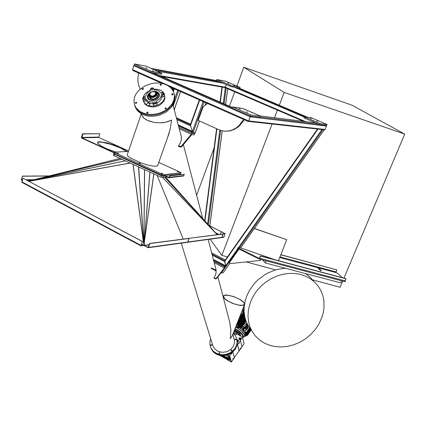 <?xml version="1.0" encoding="UTF-8"?>
<svg xmlns="http://www.w3.org/2000/svg" width="426" height="426" viewBox="0 0 426 426"><rect width="100%" height="100%" fill="white"/><g stroke="black" fill="none" stroke-linecap="round" stroke-linejoin="round"><path stroke-width="0.64" d="M147.497 120.451L154.042 122.411L160.032 122.864L165.815 122.225L171.609 120.084L170.123 129.318L167.487 137.79L170.059 129.611L171.609 120.084L167.519 121.799L163.978 122.555L160.032 122.864L154.042 122.411L148.903 121.043L145.846 119.578L143.147 117.411L141.837 115.286L143.935 118.188L147.497 120.451M232.292 335.603L230.296 338.659L230.865 330.043L229.678 322.008L230.876 330.427L230.296 338.659L232.292 335.603M232.857 334.181L234.332 339.831M141.698 114.834L141.837 115.286L141.698 114.834M228.938 301.597L225.066 298.993L223.474 296.592L223.954 295.671L225.061 295.25L229.183 295.436L234.939 297.103L239.566 299.281L243.23 301.938L244.189 303.205L244.359 304.233L242.825 305.272L238.682 305.096L234.343 303.94L228.938 301.597M244.396 304.803L242.799 305.458L239.79 305.383L232.687 303.434L228.794 301.635L225.365 299.425L223.607 297.625L223.213 296.177L224.177 295.282L226.6 295.01L233.469 296.475L240.663 299.819L243.443 301.938L244.593 303.573M225.035 87.634L226.398 84.683L225.003 87.612M323.978 129.749L325.102 129.445L326.481 125.979L326.279 125.366L326.481 125.979L325.102 129.445L324.079 129.781M212.228 255.137L224.662 261.585L224.763 260.792L225.668 265.824L224.662 261.585L317.998 129.089M322.535 129.589L322.839 129.669L239.327 247.825M224.688 87.559L226.11 88.091L224.06 103.806M224.827 87.58L225.849 87.98M248.113 121.426L248.667 121.037L250.307 116.005L248.677 121.011L248.177 121.463L169.388 86.643L248.214 121.469M162.125 83.437L132.933 70.519L132.518 69.928L132.726 69.108L133.886 65.679L134.675 65.29L133.908 65.636L132.518 69.747L133.29 70.689M199.725 100.089L203.836 101.862M178.238 124.871L192.451 131.405L190.374 125.627L190.459 124.903L190.731 126.639L192.509 131.565L193.159 132.406L192.451 131.405L201.62 105.952L203.165 101.676L204.139 101.995L193.159 132.406L195.204 132.566L193.159 132.406M199.443 99.918L203.165 101.676M174.346 88.88L178.35 90.6M174.074 88.709L178.648 90.733L173.291 105.914M311.315 118.636L310.32 118.231L311.315 118.636M317.711 121.362L316.71 120.952L317.711 121.362M307.615 118.135L306.608 117.725L307.615 118.135M314.053 120.888L313.041 120.478L314.053 120.888M327.072 124.493L311.166 117.709L304.35 116.783L319.905 123.599L327.072 124.493L326.705 125.42L319.532 124.541L304.388 118.045L303.946 117.746L304.318 116.793M319.905 123.599L319.532 124.541M252.634 112.906L251.478 112.432L252.634 112.906M245.403 109.754L244.258 109.28L245.403 109.754M247.628 112.256L246.468 111.777L247.628 112.256M240.339 109.067L239.183 108.593L240.339 109.067M260.888 116.229L242.836 108.454L232.553 106.931L250.941 114.983L260.888 116.229L260.478 117.32L250.525 116.101L232.143 108.039L232.553 106.931M250.941 114.983L250.525 116.101M153.53 71.105L152.439 70.679L153.53 71.105M146.917 68.213L145.83 67.777L146.917 68.213M159.281 72.154L158.206 71.717L159.281 72.154M152.716 69.289L151.64 68.858L152.716 69.289M161.539 73.139L146.251 66.2L134.462 63.969L151.054 71.238L161.539 73.139L161.172 74.193L161.486 74.172M134.462 63.969L134.099 65.04L150.687 72.314L161.172 74.193M151.054 71.238L150.687 72.314M224.47 82.607L223.522 82.223L224.47 82.607M230.397 85.136L229.444 84.753L230.397 85.136M228.773 83.405L227.83 83.027L228.773 83.405M234.657 85.914L233.714 85.535L234.657 85.914M216.823 79.534L231.611 85.78L240.072 87.394L225.471 81.169L216.823 79.534L216.493 80.445L231.089 86.632L239.737 88.288L240.072 87.394M207.531 103.491L203.08 106.857L198.186 120.42L218.644 129.68L221.999 130.809L225.663 131.229L229.47 130.841L232.271 129.999L235.748 128.21L238.821 125.766L243.656 119.456M241.904 122.081L242.543 122.15L244.189 119.69M242.543 122.15L238.746 126.495L234.699 129.254L229.918 130.942L224.678 131.192M138.423 72.963L137.923 77.862L138.051 81.664L138.78 85.482L140.133 89.119M172.386 89.769L172.008 87.799M173.26 90.717L172.764 88.134M161.246 173.094L162.732 173.717L161.246 173.094M177.173 171.385L178.606 171.982L177.173 171.385M138.956 162.934L140.426 163.541L138.956 162.934M117.022 152.939L118.481 153.536L117.022 152.939M157.801 165.166L157.572 165.815L156.47 166.209L152.604 166.023L147.029 164.793L140.66 162.743L130.505 158.057L127.646 155.841L127.161 154.995L127.395 154.324M158.776 162.402L181.066 172.663L180.587 173.829L162.966 175.736L114.605 153.823L114.152 153.264M181.05 172.716L163.893 174.665L162.247 174.266L114.498 152.433L114.514 152.151L128.396 151.422M164.809 176.034L163.339 176.204L163.488 175.784L164.787 175.634L164.638 176.055L163.27 176.21L161.417 175.693L114.557 154.287L114.008 153.679M163.893 174.665L163.488 175.784L161.699 175.331L114.605 153.823L113.971 153.355L114.349 152.252M180.933 172.754L180.502 174.207L179.996 174.282L180.544 173.835L179.335 173.984M167.136 177.099L162.839 177.61L161.049 177.152L113.992 155.628L113.359 155.16L113.827 153.775M162.839 177.61L163.339 176.204L161.417 175.693L114.557 154.287L113.854 153.839L113.971 153.36M180.411 174.474L180.512 174.197L180.326 174.436M116.016 152.071L107.522 149.111L101.015 145.969L97.559 143.12L97.788 142.108L99.514 141.741L106.766 142.816L114.333 145.117L122.805 148.754L127.039 151.496M97.442 142.662L99.034 142.098L102.277 142.284L111.277 144.457L120.318 147.923L126.565 151.518M169.143 177.717L169.953 175.938L184.298 174.266L183.51 175.981L168.888 177.802L164.67 175.97M114.125 152.902L81.68 138.083L81.43 137.348L82.601 133.78L82.9 133.918L81.898 137.8L98.731 137.454L128.551 150.969M179.314 173.973L180.528 174.527M169.01 177.354L164.819 175.634M114.243 152.561L81.898 137.8M98.731 137.454L99.716 133.7L82.9 133.918M82.601 133.78L99.716 133.7M168.68 177.397L169.101 177.253L169.628 175.789L184.298 174.266M183.51 175.981L183.02 176.044M169.953 175.938L169.628 175.789M133.018 164.335L143.557 243.257M133.12 164.377L143.61 243.251M138.525 166.854L143.69 243.246M138.668 166.917L143.764 243.251M143.86 243.55L144.419 243.289L144.233 245.445L148.051 247.426L149.622 243.438L225.029 233.645L224.033 236.989L223.346 237.362M144.515 169.591L143.951 243.347L144.627 169.644M153.797 173.84L144.132 243.39L149.995 172.099M144.137 243.39L153.866 173.867M144.169 243.416L143.892 245.445L149.191 244.652M157.114 175.352L183.249 239.071L157.114 175.352M49.283 175.917L22.482 176.098L21.3 179.894L22.157 180.794M22.482 176.098L21.54 179.884L22.248 180.517M140.969 245.834L21.896 182.36L22.977 178.212L142.369 241.569L140.963 245.818L143.85 245.429M142.369 241.569L141.155 245.578L143.812 245.227L141.634 244.071M143.892 245.445L148.189 247.724L149.877 243.571L149.622 243.438M149.877 243.571L189.133 238.464L187.807 242.053L187.275 242.341M221.69 237.617L187.573 242.298L189.133 238.464L188.888 238.336L223.187 234.028L221.93 237.362L221.408 237.655M22.977 178.212L142.54 241.547M48.809 176.034L22.7 176.215M216.6 234.114L217.127 234.667M165.725 177.264L216.68 234.05L165.73 177.264M216.626 234.092L217.159 234.667M220.295 234.257L221.259 231.717L209.086 225.578M208.953 225.434L224.971 233.65M224.033 236.989L221.962 237.271L222.958 233.911L225.258 233.757M148.03 112.885L146.938 113.204L148.03 112.885M147.481 113.236L148.147 112.539L147.481 112.033L146.587 112.757L147.481 113.236M166.358 108.619L165.261 108.918L166.358 108.619M165.826 108.955L166.481 108.279L165.735 107.757L164.921 108.46L165.826 108.955M172.94 94.567L171.87 94.844L172.94 94.567M172.423 94.876L173.073 94.157L172.333 93.704L171.529 94.386L172.423 94.876M161.401 84.971L160.373 85.243L161.401 84.971M160.895 85.264L161.545 84.609L160.895 84.108L160.011 84.79L160.895 85.264M143.413 89.162L142.396 89.455L143.413 89.162M142.891 89.471L143.546 88.869L142.902 88.31L142.018 89.013L142.891 89.471M136.624 103.023L135.575 103.342L136.624 103.023M136.08 103.364L136.746 102.671L136.171 102.181L135.202 102.9L136.08 103.364M151.145 83.64L144.574 86.1L138.738 90.424L135.947 94.055L134.994 95.978L134.344 97.9L133.94 101.596L134.589 104.961L136 107.73L139.723 111.346L145.064 113.731L151.209 114.514L155.266 114.184L159.335 113.215L163.632 111.42L167.626 108.816L172.184 103.752L173.872 100.019L174.42 96.398L173.968 93.118L172.679 90.221L170.469 87.554L167.391 85.349L163.616 83.805L159.436 83.033L155.181 83.011L151.145 83.64M134.595 104.982L135.436 107.16L137.279 109.828L139.968 112.139L143.386 113.896L147.311 114.967L151.443 115.308L155.495 114.977L159.564 114.014L165.911 111.016L171.124 106.351L172.392 104.551L174.08 100.829L174.628 97.203L174.17 93.928L174.628 97.203L174.08 100.829L172.392 104.551L171.124 106.351L165.911 111.016L159.564 114.014L155.495 114.977L151.443 115.308L147.311 114.967L143.386 113.896L139.968 112.139L137.279 109.828L135.436 107.16L134.595 104.982M174.351 94.62L174.884 98.209L174.34 101.83L172.658 105.557L171.385 107.352L166.183 112.011L159.841 115.004L155.783 115.973L151.736 116.298L147.609 115.957L143.69 114.892L140.276 113.13L137.587 110.819L135.75 108.156L134.909 105.978M219.363 353.037L218.932 353.479L219.321 353.047L219.885 353.191L219.363 353.037M219.257 352.685L218.831 353.276L219.406 353.644L219.88 353.042L219.257 352.685M231.584 350.225L231.158 350.657L231.542 350.236L232.117 350.39L231.584 350.225M231.483 349.874L231.062 350.449L231.637 350.827L232.117 350.241L231.483 349.874M235.583 339.336L235.163 339.746L235.541 339.346L236.116 339.501L235.583 339.336M235.487 338.974L235.067 339.538L235.695 339.911L236.121 339.346L235.487 338.974M211.296 344.927L210.865 345.364L211.253 344.938L211.807 345.065L211.296 344.927M211.184 344.565L210.758 345.156L211.328 345.513L211.802 344.916L211.184 344.565M212.75 345.438L212.83 345.742M212.638 345.081L214.31 348.495L217.792 351.269L222.271 352.371L226.701 351.743L230.109 349.975L232.846 347.11L234.321 343.628L234.518 341.311L234.098 338.947M210.673 338.713L209.901 341.716L210.002 345.129L210.886 347.84L213.122 350.997L216.52 353.394L219.209 354.347L222.015 354.741L226.03 354.363L230.296 352.68L232.9 350.758L235.014 348.287L236.425 345.47L237.058 342.568L236.68 338.558L235.424 335.72L233.256 333.164M226.131 354.72L228.97 353.766L231.712 352.174L235.072 348.692L236.915 344.448L237.186 341.615L236.803 339.011L237.186 341.615L236.915 344.448L235.072 348.692L231.712 352.174L227.548 354.32L222.122 355.092L219.315 354.704L216.626 353.745L213.229 351.349L211.6 349.299L210.535 347.073L211.6 349.299L213.229 351.349L216.626 353.745L220.716 354.97L226.131 354.72M210.38 346.583L210.535 347.073L210.38 346.583M234.279 339.597L234.194 339.309M236.915 339.469L237.357 342.2L237.101 345.044L235.285 349.309L231.92 352.819L227.745 354.98L222.313 355.753L219.518 355.364L216.829 354.405L214.454 352.92L212.553 351.019L210.545 347.094M224.635 267.954L216.669 278.439L215.652 278.945L214.102 278.3L213.974 277.837L215.311 275.547L216.078 272.933L215.716 268.492M213.543 260.164L224.518 265.883L224.198 266.719L213.841 261.319L224.96 267.118L216.472 278.061L215.396 278.476L213.974 277.837M224.518 265.883L225.445 266.191M224.198 266.719L224.939 266.99M194.341 134.707L191.572 134.77L181.87 146.571L180.608 147.172L178.718 146.491L178.521 145.777L180.235 143.157L181.252 140.181L181.428 137.854L180.928 135.186M192.36 133.519L178.872 127.299L191.753 133.226L194.575 133.684L192.291 133.514L191.476 133.956L181.359 146.15L180.097 146.443L178.521 145.777M181.215 136.214L181.114 135.905M194.187 134.749L194.725 133.636L194.331 134.733M178.499 125.883L192.142 132.151L195.108 132.561M194.964 132.614L194.655 133.684L195.103 132.593M227.633 357.622L227.303 358.058M225.753 357.387L225.253 356.812M223.357 356.029L223.288 355.763M239.417 339.304L239.045 338.739L239.295 338.116L240.498 338.074L240.599 339.032L239.417 339.304M239.375 339.426L238.954 338.782L239.22 338.116L240.573 338.042L240.85 338.59L240.578 339.256L239.375 339.426M239.124 339.33L239.002 339.005M240.472 337.813L240.914 338.361L240.754 339.149L239.987 339.586L239.14 339.352L239.023 338.132L239.79 337.69L240.472 337.813M240.94 338.5L240.647 338.116M231.685 353.292L232.053 353.271L231.499 354.033L231.685 353.292M239.093 343.489L239.263 342.744L238.736 343.505L239.093 343.489M233.113 358.506L233.427 358.25L233.459 358.543L232.91 359.235L233.113 358.506M227.644 359.587L228.554 360.162L227.644 359.587M240.434 348.777L240.621 348.047L240.078 348.798L240.434 348.777M233.4 332.797L236.318 334.703L236.877 333.92L242.447 336.998L244.077 343.697L242.447 336.998M233.826 331.732L237.884 334.479L234.257 331.966L233.927 332.221M234.257 331.966L233.682 332.088M219.992 355.47L227.101 359.507M226.707 355.284L229.279 356.972L230.232 360.114L226.834 358.559L227.175 359.768L231.43 361.967L234.433 357.707L232.9 352.03M234.369 357.467L242.101 346.823L240.339 340.31L242.506 337.248M242.043 346.583L244.077 343.697M239.188 350.96L237.548 344.581L240.509 340.401M239.023 350.864L237.548 344.581M237.383 344.485L237.149 344.81M231.515 353.106L229.678 355.694L231.43 361.967M231.153 362.031L229.401 355.763L229.678 355.694M229.401 355.763L227.915 354.922M226.137 357.776L225.764 358.298L226.829 358.559M225.764 358.298L221.099 355.651M236.318 334.703L234.886 333.909L234.502 334.447M233.81 333.691L234.002 333.425L233.31 333.036M236.925 339.511L238.619 340.603L237.367 342.531M234.886 333.909L234.002 333.425M227.404 357.92L227.015 357.712L226.605 358.325M238.975 338.537L238.895 339.005M226.717 357.771L225.695 357.526M223.41 356.008L223.016 356.45M225.807 357.366L225.413 357.813M240.844 338.548L240.892 338.894M223.299 356.168L224.816 357.025M228.283 358.42L229.231 358.953M227.042 357.712L226.712 357.776M228.751 357.952L223.336 355.758M228.757 357.627L228.458 356.573M226.973 358.633L227.367 358.042L228.123 358.649L228.309 358.005M229.465 357.387L229.018 357.313M229.864 358.814L229.422 358.735M227.729 355.864L227.362 355.721M227.692 355.907L228.315 356.386M228.709 358.01L228.267 356.45M240.232 338.686L239.705 338.894L239.55 338.59L239.806 338.345L240.232 338.686M240.211 338.707L240.12 338.393M240.173 338.595L239.779 338.345M239.833 338.548L239.614 338.771M222.766 356.338L222.425 356.019L222.841 356.237M225.194 357.712L224.821 357.398L225.258 357.627M227.031 355.731L226.621 355.428L227.085 355.662M227.857 358.596L227.473 358.245L227.857 358.596M228.858 356.77L228.453 356.461L228.911 356.695M229.279 358.207L228.863 357.904L229.326 358.133M229.683 359.629L229.316 359.262L229.683 359.629M245.291 336.29L244.646 335.816M245.69 335.928L244.875 335.342M237.218 327.716L236.419 327.136L237.255 327.754L236.877 327.866L236.957 327.397M236.563 331.641L236.164 331.348M236.6 331.673L236.121 331.327M236.659 331.737L236.041 331.29M236.659 331.705L236.095 331.279M235.642 327.125L235.967 327.312L235.615 327.195M238.288 328.59L242.532 332.024L243.981 333.766L244.716 335.448M244.551 334.895L241.984 331.62L238.246 328.68M237.138 327.919L237.633 328.212M244.79 336.029L244.045 336.796M239.449 334.431L240.53 333.105L240.349 332.882L238.72 332.956L236.563 331.348L234.359 330.379M238.997 332.903L238.453 333.553M236.76 331.875L235.935 331.252L235.519 331.465M236.707 332.232L236.515 331.609L236.222 331.907M235.621 331.524L235.834 331.231L236.457 331.577M236.765 327.663L236.105 327.498L236.371 327.184M236.286 327.397L236.478 327.131M236.105 327.493L236.962 327.983L236.148 327.589M244.615 335.587L245.456 336.21L244.615 335.587L244.806 335.321L245.477 335.651L245.509 336.306M245.451 336.05L245.637 335.784M245.003 335.688L245.19 335.422M244.923 335.049L245.839 336.178L246.563 335.219L246.42 334.607L245.658 334.016L244.929 335.049L244.657 334.825L245.291 333.638L243.784 331.513L238.075 326.518L236.851 325.842L236.627 326.06M238.235 328.387L237.681 328.052L238.475 327.072L238.075 326.518L236.787 325.831L236.1 326.769L238.235 328.387L238.895 327.456L238.475 327.072L239.226 326.028L237.559 324.788L236.765 325.842M244.657 334.825L242.144 331.566L237.884 328.281M243.869 336.934L244.902 336.082M235.7 326.987L235.988 327.125L235.685 327.024M236.712 324.617L239.54 320.666L236.675 324.655L236.627 325.565L236.11 325.943L236.59 326.087L235.812 326.705M247.272 334.197L246.558 335.203L243.342 331.039L238.895 327.456L239.843 326.481L240.205 326.721M247.08 328.302L247.437 327.743L247.08 328.302M241.244 312.95L241.84 312.838L241.43 312.482M244.588 325.885L245.051 325.789L245.03 325.405L244.497 325.459L244.588 325.885M249.753 329.08L249.865 328.68L249.753 329.08M249.806 328.648L249.567 328.51M243.741 315.346L243.635 314.974L243.214 315.139L243.741 315.346M239.881 320.187L243.278 315.437L243.752 316.087L244.444 314.979M240.003 320.57L239.897 320.192L239.487 320.336L240.003 320.57M239.54 320.661L239.838 321.321L240.147 321.215L243.571 316.092M238.869 325.395L238.161 325.102L244.63 316.06M242.974 328.462L244.29 327.051L244.524 327.85L245.035 328.095L243.321 330.214L244.231 330.725L245.147 330.469L244.987 330.72L243.661 330.56L242.634 329.341L243.203 328.584L242.895 329.452L243.347 329.921L244.833 327.898M237.681 324.788L236.654 325.576L236.792 324.788L239.684 320.746M244.045 309.798L243.209 309.84M245.823 333.297L245.562 333.063L246.782 333.02L245.802 333.196M245.562 333.063L245.371 332.264M249.247 328.963L249.524 329.176L246.76 333.079M239.907 321.337L237.5 324.697L239.897 321.337M239.641 325.853L239.14 325.895M244.758 331.822L245.733 332.344L246.574 332.142L245.781 332.44L244.902 332.014L245.2 331.204L244.838 330.757M242.836 328.739L241.611 327.727L241.169 328.35L240.919 328.158L241.222 326.95L241.169 328.35M240.999 327.274L240.717 327.072L240.051 327.535L240.381 326.492L240.275 327.69M243.241 311.497L242.873 310.873L243.283 310.304L242.458 309.878M240.44 326.359L239.843 326.481M241.212 326.896L240.717 327.072M245.2 331.204L245.184 330.581M245.919 329.543L246.611 329.942L248.257 327.621L247.948 326.263L247.298 325.911M246.611 329.942L246.297 328.59L245.195 327.913L245.078 327.402L246.729 325.075L244.247 323.728L242.596 326.044L243.784 327.322M243.049 328.361L241.984 327.477L241.611 327.727M246.02 332.876L246.681 332.584L245.999 332.786M245.222 332.477L245.695 332.743M239.231 326.992L239.609 326.066L239.401 327.104M238.267 325.075L244.646 316.145L238.267 325.075M246.329 335.555L247.309 335.464L246.281 335.619M246.606 335.155L247.224 334.99L246.532 335.267M244.95 328.212L246.265 329.058L245.179 330.592M240.525 314.766L240.871 314.798M241.526 314.665L241.233 314.292L240.078 315.906L241.233 314.297M241.686 314.447L240.834 313.983M245.248 327.913L246.153 327.477L245.419 328.079M246.169 327.498L247.863 325.113M245.195 327.913L246.846 325.586L246.729 325.075M246.036 327.37L247.767 324.932M246.233 328.936L245.147 330.469M244.29 327.051L243.203 328.584M246.297 328.59L247.948 326.263M245.078 327.402L242.596 326.044M243.326 312.157L241.867 311.369M244.066 310.389L242.948 311.954M246.148 333.324L245.658 334.016L245.291 333.638L245.616 333.169M243.677 310.884L242.873 310.873M242.469 309.851L243.283 310.304M237.335 325.043L237.069 324.995M245.626 335.576L245.903 336.157L247.298 334.181L246.675 333.169M242.596 309.521L244.045 309.601M242.628 309.446L244.045 309.548M243.251 308.68L243.56 308.36M242.761 310L242.618 309.627L243.006 309.777L242.719 309.649M243.012 309.5L243.155 309.915M149.313 93.805L147.758 96.526L147.811 97.868L148.456 99.167M159.303 96.122L159.175 94.716L158.488 93.491L155.746 92M162.934 93.113L163.366 93.683L163.041 94.338L162.178 94.657L161.379 94.327L161.582 93.337L162.934 93.113M155.368 101.931L155.799 102.501L155.474 103.167L154.606 103.491L153.807 103.167L153.999 102.165L155.368 101.931M152.673 88.528L153.099 89.087L152.641 89.843L151.736 90.051L151.102 89.705L151.321 88.757L152.673 88.528M145.096 97.277L145.516 97.831L145.197 98.497L144.329 98.827L143.541 98.507L143.732 97.511L145.096 97.277M154.036 89.284L156.89 89.274L159.526 89.854L161.827 91.02L163.44 92.549M164.665 95.248L164.91 98.507L163.765 101.377L160.219 104.839L156.656 106.457L152.716 107.075L147.652 106.079L144.888 104.072L143.418 101.207M164.468 94.476L164.66 95.424L164.303 96.239L161.811 97.25L160.661 100.089L158.999 101.761L156.901 102.986L156.965 104.748L155.511 105.792L151.96 106.17L147.423 105.584L144.451 102.975L143.125 100.201M143.29 97.016L144.435 94.636L145.846 92.98L150.303 90.19M146.272 104.572L147.966 102.607L149.361 103.635L150.309 103.678L148.615 105.648M159.34 94.54L157.902 92.703L155.288 91.755M156.954 91.782L158.696 93.118L159.404 95.025L159.116 96.691L157.561 98.784L154.792 100.275L152.614 100.621L149.803 100.078L148.104 98.773L147.545 97.724L147.423 96.052L148.04 94.444L149.191 93.113L150.916 92.005L153.04 91.356L155.176 91.302L156.954 91.782M143.338 99.306L146.134 99.082L148.243 101.106L150.298 101.857L152.657 102.043L153.222 103.72L155.053 104.077L156.55 102.89L156.395 101.17L159.329 99.194L160.634 97.416L161.204 95.562L163.573 94.769L164.154 93.31L162.993 92.41L160.629 92.767L158.515 90.775L156.417 90.024L154.111 89.854L153.525 88.193L151.699 87.878L150.25 89.071L150.405 90.717L148.37 91.904L146.752 93.523L145.591 96.281L143.839 96.713L142.843 97.469L142.593 98.406L143.338 99.306M153.083 103.859L149.638 103.348L147.779 102.315L146.501 100.824L144.308 101.154L143.115 100.153M164.17 93.374L164.755 95.972L164.628 97.804L163.376 100.69L161.853 102.474L158.839 104.578L155.091 105.856L153.605 105.318L152.918 103.278M148.871 102L149.222 102.559L148.674 102.251L148.871 102M147.966 102.607L150.309 103.678M149.579 93.358L147.913 95.376L147.582 97.842M161.204 95.562L161.811 97.25M156.395 101.17L156.901 102.986M146.134 99.082L146.501 100.824M147.827 96.196L149.292 93.853M155.788 92.027L157.428 92.639L158.632 93.677M147.731 96.729L147.811 96.281M148.653 99.354L147.843 97.852L147.785 96.558L149.281 93.874M155.804 92.043L157.561 92.74L158.605 93.693L159.207 94.966L159.228 96.382M149.079 94.519L148.131 96.457L148.307 98.241L149.526 99.737L151.565 100.563M157.386 98.933L158.733 97.053L158.919 95.152L158.035 93.528L156.321 92.485M150.245 100.174L148.69 98.976L148.083 97.645L148.136 96.159L149.105 94.386M156.23 92.389L156.773 92.596M149.814 93.054L151.938 91.686L154.601 91.531L156.448 92.639L156.869 94.497L156.278 95.754L154.872 96.92L153.099 97.501L151.347 97.437L149.957 96.787L149.148 95.648L149.132 94.284L149.814 93.054M149.904 93.006L149.238 94.231L149.292 95.578L150.106 96.649L151.379 97.224L153.067 97.282L154.771 96.723L156.007 95.754L156.667 94.524L156.273 92.586L154.516 91.542L151.949 91.691L149.904 93.006M158.829 95.094L158.648 94.62M158.547 94.391L158.93 95.935L158.435 97.671M148.429 95.69L148.259 98.129M148.221 97.543L148.312 98.044M150.011 100.035L148.647 98.779L148.184 97.298M158.882 94.993L157.492 93.145M157.146 94.396L157.641 95.605L157.316 97.171L156.379 98.315L154.34 99.38L152.758 99.578L150.788 99.077L149.558 97.772L149.382 96.574M156.374 92.549L158.344 94.034L158.802 96.292L157.215 98.885L154.76 100.211L151.901 100.467L149.1 99.199L148.168 96.958L149.063 94.599M154.143 100.445L150.564 100.201L149.121 99.269L148.301 97.879M157.247 94.891L157.316 95.978L156.566 97.469L155.016 98.608L153.626 99.024L151.613 98.928L150.405 98.326L149.712 97.479L149.148 95.648M149.382 96.441L149.776 97.799L150.868 98.741L152.199 99.136L154.366 98.939L155.687 98.337L156.997 97.048L157.455 95.408L157.077 94.284M158.754 94.95L158.834 96.303L158.11 98.012L156.677 99.386L155.123 100.169M150.192 97.874L150.671 97.746L151.134 98.512L150.192 97.874M150.953 98.321L150.399 97.868L150.953 98.321M150.469 98.102L150.65 97.895M155.724 93.459L155.463 92.538L154.622 91.808L152.194 91.643L150.49 92.644L149.899 94.577L150.937 95.77L152.753 96.058L155.08 94.934L155.724 93.459M149.776 94.173L150.777 92.357L152.476 91.574L154.745 91.84L155.799 93.235L155.261 94.891L153.131 96.106L150.863 95.85L150.069 95.158L149.776 94.173M225.082 233.672L221.382 231.707M261.09 259.525L260.504 260.451L230.631 263.518L229.294 262.842L239.05 249.045M260.882 259.471L260.504 260.451M211.472 268.55L216.179 270.963M220.561 273.204L222.691 272.821M220.844 272.826L220.679 273.268M211.275 267.832L216.126 270.313M230.003 263.199L223.288 272.693L221.286 273.114L220.892 272.762M224.88 267.075L225.695 265.925M221.286 273.114L238.491 248.768M319.085 269.136L320.56 270.547M319.239 268.604L321.417 270.75L320.288 270.372L318.435 268.465L319.239 268.604M342.206 277.667L337.951 273.492L335.976 272.576L336.817 269.866L280.819 254.817M237.745 247.762L237.543 248.299L259.045 258.949L259.248 258.412L237.745 247.762L240.062 247.703L275.425 259.903M345.06 281.085L345.459 280.995L345.252 280.654M344.591 281.565L345.252 281.495M280.872 254.679L336.817 269.866M259.37 258.438L260.456 255.925L345.779 278.615L345.997 278.828L345.119 280.974L344.362 281.549M259.045 258.949L259.743 258.449L260.456 255.925M260.632 256.132L345.997 278.828M254.333 228.565L286.698 239.684L278.519 260.728M286.698 239.684L254.407 228.453M250.563 301.848L248.379 310.016L247.98 316.529L248.827 323.041L250.115 327.211L251.958 331.135L255.414 336.055L259.684 340.118L264.535 343.218L269.695 345.342L275.01 346.572L280.793 346.988L286.97 346.471L293.312 344.938L299.563 342.371L305.437 338.851L310.687 334.548L315.128 329.681L318.653 324.495L322.067 317.05L323.334 312.476L324.037 307.673L323.84 300.282L322.796 295.436L321.012 290.83L318.536 286.607L314.867 282.316L310.538 278.838L305.777 276.234L300.799 274.498L295.49 273.529L289.68 273.364L283.546 274.131L277.305 275.888L271.218 278.636L265.547 282.278L260.52 286.645L256.303 291.512L252.98 296.656L250.563 301.848M285.558 268.3L278.577 269.179L275.02 270.105L268.029 272.938L264.695 274.813L258.566 279.36L255.856 281.959L253.417 284.712L249.407 290.511L246.585 296.416L245.307 300.351L244.189 306.619L244.061 310.932L244.907 317.375L246.185 321.502L248.401 326.055L251.042 329.799M313.366 280.958L309.739 276.868L305.506 273.561M341.535 280.803L340.704 282.837L265.307 262.964L266.117 260.856M265.307 262.964L262.757 259.966M342.69 281.107L340.086 287.273L312.492 279.829M275.707 269.903L246.228 261.947M227.473 256.883L221.85 255.366L210.109 239.204M284.179 92.415L243.805 67.265L352.057 105.217L404.7 134.105L284.179 92.415L279.275 105.238M277.401 110.137L274.488 117.757M272.086 124.041L221.85 255.366M243.805 67.265L236.888 86.036M234.758 91.814L229.47 106.175M214.07 147.971L196.626 195.332M404.7 134.105L343.947 278.13M305.671 121.666L225.471 87.218L159.782 75.636M303.616 121.405L225.082 87.655L303.621 121.41M307.215 117.166L239.471 88.241M305.852 116.98L237.926 87.964M304.217 117.054L234.923 87.426M224.763 260.792L317.546 129.041M240.844 247.575L324.154 129.813M213.346 259.413L225.668 265.824L237.916 248.48M238.512 247.639L321.944 129.525M211.978 254.168L224.736 260.776M211.647 252.911L225.301 259.977L211.642 252.884M213.479 259.935L225.503 266.197M225.301 87.82L223.272 103.465M219.811 130.159L207.638 223.964M220.599 130.431L208.351 224.758M227.622 88.746L225.578 104.471M222.143 130.841L209.784 225.849M222.265 87.133L220.322 102.171M216.866 128.876L204.965 220.982M132.539 69.672L248.699 120.952L325.102 129.445M133.865 65.732L250.248 116.825L326.465 126.021M260.547 117.129L318.967 124.301M260.334 115.984L315.762 122.928M151.07 72.383L232.175 107.948M153.238 72.771L232.362 107.448M217.004 80.663L151.262 68.384M219.907 81.904L154.446 69.773M223 83.23L157.838 71.259M176.87 119.637L190.449 125.846L199.682 100.137M195.204 132.566L199.395 120.968M205.023 105.387L205.96 102.799M176.593 118.572L190.379 124.871M176.375 117.725L190.614 124.227L176.369 117.725M178.435 125.633L193.021 132.348L178.435 125.638M174.287 88.912L173.371 91.521M177.674 90.413L174.884 98.342M180.549 91.574L174.223 109.493M305.357 117.379L304.989 118.316M232.426 86.004L232.09 86.92M230.131 85.221L229.8 86.137M160.916 177.094L161.965 174.143M114.088 155.671L115.079 152.758M98.587 137.081L81.749 137.417M169.447 177.338L183.808 175.618M130.202 163.046L29 181.3M125.377 160.836L28.798 181.194M28.909 181.252L130.106 162.998M28.702 181.141L125.271 160.788M121.82 159.212L28.622 181.098M28.521 181.045L120.111 158.429L28.537 181.055M28.574 181.071L121.767 159.186M144.164 243.134L149.877 172.045M32.413 180.081L26.843 180.155M22.344 180.214L21.689 180.219M141.586 244.21L143.674 245.317M144.286 245.482L149.121 244.844M147.907 247.399L148.189 247.357M148.52 247.373L221.935 237.335M141.001 245.381L21.822 181.849M34.08 179.671L26.114 179.767M22.471 179.815L21.556 179.825M164.857 177.37L216.499 233.869M162.759 177.61L216.52 233.975M216.514 233.933L164.814 177.376M216.52 234.034L162.7 177.61M218.298 234.518L216.11 233.411M218.9 234.438L215.481 232.708M216.546 277.97L216.669 278.439M224.081 267.842L214.198 262.682M214.933 278.343L215.055 278.812M181.678 145.857L181.87 146.571M191.231 134.222L179.234 128.684M179.687 146.32L179.879 147.034M193.303 132.486L192.919 133.556M191.822 132.012L191.434 133.088M229.38 359.224L229.864 359.709L229.38 359.224M229.135 359.198L229.854 359.72M228.991 357.803L229.46 358.293L228.991 357.803M228.73 357.776L229.454 358.293M228.964 356.653L228.65 356.402M228.325 356.344L229.05 356.86M227.553 358.186L228.032 358.671L227.553 358.186M227.292 358.074L228.022 358.681M226.669 355.295L227.175 355.832L226.488 355.337M227.18 355.556L227.212 355.822M225.045 357.377L225.423 357.803L225.045 357.377M225.514 357.728L224.683 357.212L225.514 357.728M222.707 356.051L223.006 356.455L222.388 356.109L222.707 356.051M223.112 356.37L222.287 355.848L223.112 356.37M224.699 357.297L224.987 356.786M229.673 359.698L229.438 360.034M238.565 340.837L238.443 340.353M238.315 341.189L237.17 340.55M238.166 341.396L237.229 340.88M234.156 330.89L237.932 333.345L240.812 336.093M241.1 336.252L238.299 333.441L234.779 331.05M235.088 328.526L238.778 330.762L242.005 333.67L243.55 336.114L243.608 336.939L243.086 337.552M234.896 329.016L237.91 330.768L240.983 333.34L242.969 336.274L242.575 337.509M238.352 333.473L238.832 333.015M242.623 337.712L244.668 336.034M240.163 332.797L238.986 332.759L236.75 331.087L234.486 330.059M240.621 335.635L239.939 333.76M240.397 332.924L239.247 334.24M240.466 332.994L239.412 334.399M239.343 334.33L240.392 333.116M240.365 335.353L239.737 334.043M234.731 331.023L234.209 330.752M237.655 324.825L236.126 326.912M236.196 326.923L237.293 327.525L238.752 325.427M238.922 325.57L237.293 327.525M237.378 327.599L237.681 328.052M245.562 335.502L244.63 334.564M247.032 333.42L245.632 335.4L247.16 333.569M243.028 329.926L244.519 327.834M246.547 324.979L247.266 323.962M238.075 320.975L244.151 312.492M236.883 323.989L239.476 320.368M239.561 320.245L243.214 315.149M243.299 315.022L244.263 313.68M237.388 324.729L239.833 321.31M243.917 315.602L244.428 314.889M249.79 328.638L250.019 328.308M250.078 328.387L249.865 328.686L250.073 328.387M249.844 328.67L250.062 328.366M246.627 333.111L249.476 329.085M246.782 333.041L249.572 329.207M246.776 333.004L249.514 329.138M236.765 324.287L239.465 320.512M239.705 320.176L243.203 315.288M243.443 314.958L244.279 313.792M240.211 320.911L243.64 316.119M243.944 315.693L244.444 314.99M243.747 315.059L244.332 314.239M240.008 320.283L243.422 315.517M244.306 313.999L243.619 314.968L244.306 314.005M239.966 320.235L243.368 315.48M243.704 315.016L244.322 314.148M243.645 314.979L244.311 314.047M239.907 320.198L243.31 315.448M236.867 324.569L239.63 320.703M236.803 324.532L239.566 320.671M246.883 333.313L250.222 328.595M247.192 333.712L250.509 329.021M246.952 333.366L250.275 328.675L246.958 333.366M246.936 333.35L250.259 328.654M250.563 329.101L247.218 333.824L250.563 329.096M247.213 333.792L250.547 329.074M239.343 325.736L245.014 317.796M238.933 325.586L244.881 317.258M238.816 325.469L244.833 317.045L238.816 325.469M237.804 324.905L244.529 315.501M238.89 325.533L244.865 317.173M238.842 325.485L244.844 317.088M237.745 324.873L244.513 315.41M237.681 324.841L244.497 315.315M242.719 311.827L242.953 311.497M239.428 325.72L245.03 317.871M240.237 326.225L245.355 319.053M241.105 326.817L245.749 320.299M246.414 332.205L249.604 327.7M245.195 330.64L245.956 329.57M248.033 326.635L248.459 326.034M244.519 323.872L246.191 321.518M241.941 327.488L242.703 326.417M241.222 327.173L245.871 320.65M246.521 332.658L249.812 328.004M241.121 327.035L245.802 320.458L241.089 327.072M241.041 326.827L245.733 320.245M240.386 326.721L245.504 319.543M240.163 326.236L245.333 318.989M239.55 326.263L245.168 318.392M239.455 326.119L245.115 318.19L239.423 326.156M237.719 321.875L244.178 312.854M237.964 321.252L244.157 312.604L237.969 321.241M239.135 318.291L244.082 311.39M244.066 311.124L239.38 317.668L244.066 311.129M247.181 335.486L251.228 329.751M247.075 335.038L250.914 329.607M247.293 334.138L250.706 329.309M242.698 311.816L242.942 311.47M244.055 310.799L243.15 312.061M243.949 310.506L242.926 311.938L244.05 310.543M242.9 329.49L242.634 329.341M243.363 330.251L243.182 329.985M241.995 327.488L242.729 326.449M246.627 325.022L247.314 324.058M243.102 329.98L244.593 327.887M243.092 312.029L244.055 310.692M244.551 323.893L246.212 321.566M248.017 326.572L248.427 325.981M247.996 326.481L248.39 325.927M247.98 326.396L248.353 325.874M245.999 324.681L246.963 323.329M245.946 324.649L246.931 323.259M245.797 324.569L246.851 323.089M246.835 323.052L245.77 324.553L246.84 323.057M239.684 316.896L241.457 314.425M239.785 316.651L241.409 314.377M240.03 316.028L241.265 314.297M246.681 332.589L249.865 328.084L246.659 332.626M246.67 332.557L249.849 328.063M246.574 332.136L249.657 327.78L246.553 332.173M246.569 332.104L249.641 327.759M241.281 326.982L245.845 320.576M241.217 326.95L245.818 320.496M240.445 326.524L245.477 319.468M240.381 326.492L245.451 319.383M239.609 326.071L245.147 318.313M239.55 326.034L245.12 318.227M237.815 321.63L244.173 312.753M237.921 321.364L244.162 312.652M239.231 318.041L244.077 311.289M239.337 317.78L244.071 311.177M247.336 335.416L251.276 329.841L247.314 335.454M247.33 335.384L251.26 329.815M247.234 334.969L250.967 329.687L247.213 335.006M247.224 334.937L250.951 329.665M247.128 334.522L250.76 329.383L247.107 334.559M247.123 334.49L250.744 329.362M243.512 329.756L243.715 329.953M242.666 329.181L242.921 329.319M243.587 307.018L244.242 306.081M243.15 308.637L243.518 308.264M145.239 101.116L144.733 99.407M156.608 102.235L157.093 103.944M162.61 95.232L163.073 96.952M155.421 95.515L155.916 93.608L155.458 95.509M149.803 94.497L150.128 95.818L151.012 96.532L153.546 96.702L155.799 95.104L156.113 93.954L155.692 92.841M155.405 95.573L154.111 96.494L152.37 96.824L150.969 96.446L150.048 95.371L151.054 96.473L152.37 96.793L153.829 96.569L155.405 95.531M149.51 97.272L150.154 98.427L151.432 99.199L154.558 99.151L156.172 98.289L157.103 97.245L157.508 96.095L157.354 94.86M319.559 268.806L319.351 269.317M335.997 272.597L279.749 257.56M335.997 271.889L280.01 256.899M345.151 280.894L259.807 258.289M212.931 346.04L181.236 243.166M141.837 115.286L141.379 113.811M229.678 322.008L217.883 276.804M216.03 269.695L208.144 239.476M202.643 218.4L183.409 144.696M181.279 136.533L173.031 104.918M169.095 133.253L157.572 165.815M127.166 155L141.341 113.79M244.364 305.059L231.973 336.412M223.33 295.9L223.054 296.618M317.508 129.035L224.704 260.824M324.191 129.813L240.887 247.57M225.487 266.213L213.49 259.966M227.686 88.773L225.642 104.498M222.212 130.851L209.842 225.881M221.941 87.074L220.008 102.032M216.557 128.737L204.677 220.668M324.607 129.818L248.369 121.431M162.136 83.437L133.008 70.567M161.832 76.536L225.173 87.639M206.035 102.831L205.146 105.297M199.469 121L195.316 132.497M199.336 99.934L190.342 124.972M173.142 91.047L173.957 88.72M174.266 109.652L180.635 91.611M161.47 74.204L161.837 73.155M231.355 130.329L232.01 130.383M97.634 142.231L97.522 142.572M187.573 242.298L148.253 247.698M141.006 245.887L21.886 182.349M134.589 104.961L135.149 106.756M210.423 346.716L210.742 347.738M234.268 339.549L234.172 339.187M181.055 135.575L181.242 136.299M229.119 359.113L229.667 359.698L230.067 359.523M228.714 357.686L229.257 358.271L229.667 358.101M226.478 355.343L227.393 355.673M233.917 332.211L234.108 331.939M227.005 357.733L226.573 358.346M229.018 357.26L228.725 357.675M229.422 358.687L229.129 359.097M241.148 336.279L238.374 333.489L234.769 331.029M239.46 334.437L240.392 333.127M234.215 330.736L234.758 331.023M243.778 315.128L243.954 315.719M240.04 320.347L240.221 320.938M243.278 315.437L239.875 320.187M242.469 309.846L243.289 310.272M243.39 308.296L243.166 308.536M242.825 310.032L243.108 309.633M143.599 101.867L143.328 100.967M159.383 94.663L159.255 94.205M164.606 94.977L164.75 95.509M142.641 98.582L143.152 100.291M152.902 103.23L153.392 104.94M156.816 93.347L157.285 95.03M156.097 94.263L155.767 93.076M150.202 95.914L149.861 94.732M223.709 237.309L221.754 237.575M345.449 281.011L345.241 281.527M344.49 281.586L259.205 259.024M251.958 331.135L248.017 325.389"/></g></svg>
